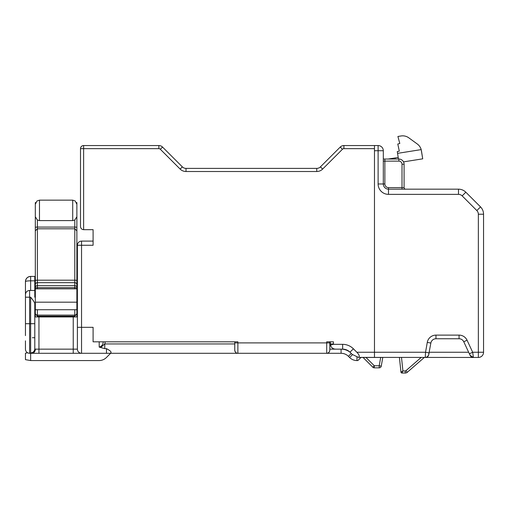 <?xml version="1.0" encoding="UTF-8"?>
<svg xmlns="http://www.w3.org/2000/svg" width="509" height="509" viewBox="0 0 509 509"><rect width="100%" height="100%" fill="white"/><g stroke="black" fill="none" stroke-linecap="round" stroke-linejoin="round"><path stroke-width="0.76" d="M77.387 285.008L76.872 285.008L76.872 288.832L35.318 288.832L35.318 242.812M76.872 285.008L76.872 242.812M35.318 231.595L35.318 202.601L35.745 202.601M72.717 200.152L75.211 200.985L76.872 204.325L76.872 216.77L74.791 220.041L72.717 220.588L72.717 200.152L39.473 200.152L36.972 200.985L35.318 204.325M76.872 204.325L76.872 202.601L76.445 202.601M30.642 297.199C32.85 299.807 34.237 301.882 34.797 303.434L34.797 348.799A4.155 4.097 180 0 1 30.642 352.896L30.642 297.199L29.605 297.199L29.605 323.692L34.797 323.692M35.318 276.425L34.797 276.425L34.797 297.199M25.45 335.635L25.45 281.617C25.781 278.487 27.511 276.756 30.642 276.425L34.797 276.425M35.318 281.617L34.797 281.617M35.318 316.935L35.318 284.735L34.797 284.735M398.458 159.043L397.274 151.574L399.304 151.141L397.79 144.028L399.8 143.493L397.917 136.469L401.067 135.967A10.39 10.39 0 0 1 408.797 137.824L417.285 143.99L408.797 137.824M403.516 161.875L422.718 158.833L421.185 149.608A10.39 10.39 0 0 0 417.285 143.99M397.917 136.469L401.067 135.967M395.302 159.043L395.124 157.943L388.182 159.043M395.124 157.943L398.203 157.459M421.439 150.772L422.718 158.833M93.096 229.68L93.096 245.262L81.542 245.262L81.542 327.325L93.096 327.325L93.096 341.819L237.881 341.819L237.881 342.907L326.695 342.907L326.695 341.819L333.446 341.819L333.446 343.944A2.081 2.081 0 0 0 333.484 344.339L342.646 344.339A15.187 15.187 0 0 1 353.386 348.792L356.854 352.253L374.478 352.253L374.478 148.653L343.906 148.653A2.081 2.081 0 0 0 342.442 149.264L322.63 169.077A8.309 8.309 0 0 1 316.751 171.508L186.014 171.508A8.309 8.309 0 0 1 180.141 169.077L160.329 149.264A2.081 2.081 0 0 0 158.859 148.653L83.622 148.653L83.622 229.68L93.096 229.68M333.484 344.339C331.454 344.504 330.564 345.102 330.818 346.139A5.192 5.192 0 0 1 330.328 343.944L330.328 341.819L329.813 341.819L329.813 350.179C329.616 352.056 328.572 353.093 326.695 353.297L81.542 353.297A4.155 4.155 0 0 1 77.387 349.142L77.387 245.262A4.155 4.155 0 0 1 81.542 241.107L93.096 241.107M99.204 341.819L103.206 341.819C103.066 344.612 101.73 346.368 99.204 347.1L99.204 341.819M202.041 353.297L237.881 353.297C236.208 353.341 235.171 352.304 234.764 350.179L234.764 341.819L234.764 350.179A3.118 3.118 0 0 0 237.881 353.297L237.881 342.907L234.764 342.907M363.051 357.452L365.99 357.452L374.3 365.761L372.83 367.231L363.051 357.452L360.976 357.452L357.859 360.563L356.968 360.563A10.39 10.39 0 0 1 349.619 357.522L348.436 356.338A10.39 10.39 0 0 0 341.087 353.297L326.695 353.297A3.118 3.118 0 0 0 329.813 350.179A3.118 3.118 0 0 1 326.695 353.297L326.695 342.907L329.813 342.907M34.797 316.935L38.951 316.935L38.951 349.142L73.232 349.142L73.232 353.297L81.542 353.297L81.542 327.325L77.387 327.325M30.642 353.297L30.642 360.563L99.058 360.563A10.39 10.39 0 0 0 106.4 357.522L110.631 353.297L29.605 353.297A4.155 4.155 0 0 1 25.45 349.142L25.45 340.826M106.476 353.297L106.476 348.64L104.765 348.64L99.204 347.1M106.476 348.64C111.185 351.14 112.26 352.692 109.696 353.297M105.268 341.819L104.765 343.944L104.765 348.64M30.642 360.563L25.45 359.653L25.45 353.17L27.62 352.788M38.951 316.935L77.387 316.935M77.387 281.617L76.872 281.617M77.387 273.308L76.872 275.032M77.387 284.735L76.872 284.735L76.872 287.331A2.081 1.648 -0 0 0 74.791 285.689L74.791 282.66L37.399 282.66L37.399 285.689L74.791 285.689L74.791 287.668L37.399 287.668L37.399 288.832M356.854 352.253C359.437 355.021 359.958 356.733 358.406 357.388L352.222 354.404L349.995 352.183A14.545 14.545 0 0 0 341.087 349.142L329.813 349.142L329.813 341.819M25.45 297.199L25.45 294.603L25.45 297.199L29.605 297.199L29.605 290.448C27.104 290.671 25.717 292.058 25.45 294.603M25.45 323.692L25.45 329.406L25.45 323.692L29.605 323.692L29.605 353.297A4.155 4.155 0 0 1 25.45 349.142M35.318 303.956L34.797 303.956L34.797 312.532M34.797 333.56L34.797 338.752L34.797 337.715L32.404 337.715M347.323 355.371L348.061 355.982L347.323 355.371M34.797 348.799L35.356 349.142A4.155 3.601 90 0 1 31.755 353.297L30.642 352.896M30.642 276.425A5.192 5.192 0 0 0 25.45 281.617A5.192 5.192 0 0 1 30.642 276.425L30.642 290.448M100.642 347.552L104.765 343.944L234.764 343.944M83.622 145.542A3.118 3.118 0 0 0 80.505 148.653L83.622 148.653L83.622 145.542A3.118 3.118 0 0 0 80.505 148.653L80.505 226.562L80.505 148.653A3.118 3.118 0 0 1 83.622 145.542L158.859 145.542A5.192 5.192 0 0 1 162.53 147.063L182.343 166.869A5.192 5.192 0 0 0 186.014 168.39L316.751 168.39A5.192 5.192 0 0 0 320.428 166.869L340.235 147.063A5.192 5.192 0 0 1 343.906 145.542L378.117 145.542A5.192 5.192 0 0 1 383.309 150.734L383.309 183.972A5.192 5.192 0 0 0 388.501 189.17L458.488 189.17A10.39 10.39 0 0 1 465.83 192.211L480.509 206.889A10.39 10.39 0 0 1 483.55 214.232L483.55 352.253A5.192 5.192 0 0 1 478.358 357.452L358.406 357.388M383.309 159.043L398.891 159.043A5.192 5.192 0 0 1 404.082 164.235L404.082 187.611A1.559 1.559 0 0 0 405.641 189.17A1.559 1.559 0 0 1 404.082 187.611L402.008 187.611L402.008 164.235A3.118 3.118 0 0 0 398.891 161.124L384.868 161.124L384.868 183.972A3.633 3.633 0 0 0 388.501 187.611L402.008 187.611L402.008 189.17M365.99 357.452L382.787 357.452L381.26 366.124A2.081 2.081 0 0 1 379.211 367.835L374.3 367.835A2.081 2.081 0 0 1 372.83 367.231A2.081 2.081 0 0 0 374.3 367.835A2.081 2.081 0 0 1 372.83 367.231A2.081 2.081 0 0 0 374.3 367.835L374.3 365.761L379.211 365.761L380.681 357.452M424.341 357.452L407.295 372.27A3.118 3.118 0 0 1 405.253 373.033L401.983 373.033A1.037 1.037 0 0 1 400.952 372.098L399.412 357.452M428.864 354.321L429.119 352.89L425.537 352.253L427.274 342.411A8.831 8.831 0 0 1 435.971 335.113L459.054 335.113A8.831 8.831 0 0 1 467.058 340.216L472.676 352.253L469.381 353.793L470.106 355.352L463.763 341.749A5.192 5.192 0 0 0 459.054 338.752L435.971 338.752A5.192 5.192 0 0 0 430.856 343.041L428.546 355.371C428.254 356.408 427.153 357.102 425.263 357.452L425.537 352.253L374.478 352.253L374.478 357.452M374.478 145.542L374.478 148.653M353.386 348.792L349.995 352.183A10.39 10.39 0 0 0 342.646 349.142L335.526 349.142C333.382 349.047 331.811 348.041 330.818 346.139A5.192 5.192 0 0 1 330.328 343.944L333.446 343.944M158.859 148.653L158.859 145.542A5.192 5.192 0 0 1 162.53 147.063L182.343 166.869A5.192 5.192 0 0 0 186.014 168.39L186.014 171.508M428.4 355.645A3.633 3.633 0 0 0 428.546 355.371L427.026 356.994M374.478 150.734L378.117 150.734L378.117 183.972A10.39 10.39 0 0 0 388.501 194.362L458.488 194.362A5.192 5.192 0 0 1 462.159 195.882L476.838 210.561A5.192 5.192 0 0 1 478.358 214.232L478.358 352.253L472.676 352.253L473.402 357.452L470.106 355.352M427.853 356.364A3.633 3.633 0 0 0 428.152 356.02M425.263 357.452A3.633 3.633 0 0 0 428.546 355.371A3.633 3.633 0 0 1 425.263 357.452M473.402 357.452A3.633 3.633 0 0 1 470.119 355.371M80.505 226.562C80.702 228.446 81.739 229.483 83.622 229.68M401.499 357.452L402.918 370.953L400.952 372.098A1.037 1.037 0 0 0 401.983 373.033L402.918 370.953L405.253 370.953A1.037 1.037 0 0 0 405.934 370.698L421.172 357.452M76.872 216.764L76.872 231.659M76.872 231.595L76.872 284.735A2.081 2.081 0 0 0 74.791 282.66L74.791 220.041M74.791 288.832L74.791 287.668A2.081 0.324 0 0 1 76.872 287.992L76.872 302.181L35.318 302.181M76.872 316.935L76.872 302.181M37.399 309.726L37.399 315.103L74.791 315.103A2.081 1.362 0 0 0 76.872 313.741L74.791 316.178L74.791 309.726L35.318 309.726M74.791 316.935L74.791 316.178L37.399 316.178L35.318 313.741A2.081 1.362 180 0 0 37.399 315.103L37.399 316.935M35.318 280.624A2.081 0.433 180 0 1 37.399 280.192L37.399 282.66A2.081 2.081 180 0 0 35.318 284.735L35.318 230.87L37.399 228.789L37.399 280.192L74.791 280.192A2.081 0.433 0 0 1 76.872 280.624M35.318 216.77L37.399 220.041L37.399 227.078L74.791 227.078A2.081 0.407 -0 0 1 76.872 227.485M39.473 200.152L39.473 220.588L37.399 220.041M39.473 220.588L72.717 220.588M76.872 233.128L76.872 229.419M76.872 309.726L74.791 309.726M397.554 153.355L421.185 149.608M34.797 280.828L30.642 280.828A5.192 0.789 0 0 0 25.45 281.617M77.387 349.142L73.232 349.142L73.232 316.935M341.087 349.142L341.087 353.297M351.293 353.481L348.436 356.338M352.483 354.665L349.619 357.522M356.968 357.121L356.968 360.563M38.951 353.297L38.951 349.142L35.356 349.142M81.542 241.107L81.542 245.262L77.387 245.262M476.838 210.561L480.509 206.889A10.39 10.39 0 0 1 483.55 214.232L478.358 214.232M316.751 171.508L316.751 168.39A5.192 5.192 0 0 0 320.428 166.869L322.63 169.077A8.309 8.309 0 0 1 322.172 169.497M429.227 352.253L468.662 352.253M458.488 194.362L458.488 189.17A10.39 10.39 0 0 1 465.83 192.211L462.159 195.882M483.55 352.253A5.192 5.192 0 0 1 478.358 357.452L478.358 352.253L483.55 352.253M398.891 161.124L398.891 159.043A5.192 5.192 0 0 1 404.082 164.235L402.008 164.235M388.501 194.362L388.501 187.611M378.117 183.972L384.868 183.972M378.117 145.542L378.117 150.734L383.309 150.734M467.058 340.216L463.763 341.749A5.192 5.192 0 0 0 459.054 338.752L459.054 335.113M435.971 335.113L435.971 338.752A5.192 5.192 0 0 0 430.856 343.041L427.274 342.411M342.442 149.264L340.235 147.063A5.192 5.192 0 0 1 343.906 145.542L343.906 148.653M180.141 169.077L182.343 166.869M160.329 149.264L162.53 147.063M342.646 344.339L342.646 349.142M405.934 370.698L407.295 372.27A3.118 3.118 0 0 1 405.253 373.033L405.253 370.953M381.26 366.124L379.211 365.761L379.211 367.835M384.868 159.043L384.868 161.124L383.309 161.124M76.872 230.87L74.791 228.789L37.399 228.789L37.399 227.078A2.081 0.407 180 0 0 35.318 227.485M35.318 287.331A2.081 1.648 180 0 1 37.399 285.689L37.399 287.668A2.081 0.324 180 0 0 35.318 287.992M77.387 289.042L76.872 289.042M77.387 303.956L76.872 303.956M35.318 290.448L29.605 290.448M77.387 290.448L76.872 290.448M427.605 356.593L427.146 356.924"/></g></svg>
